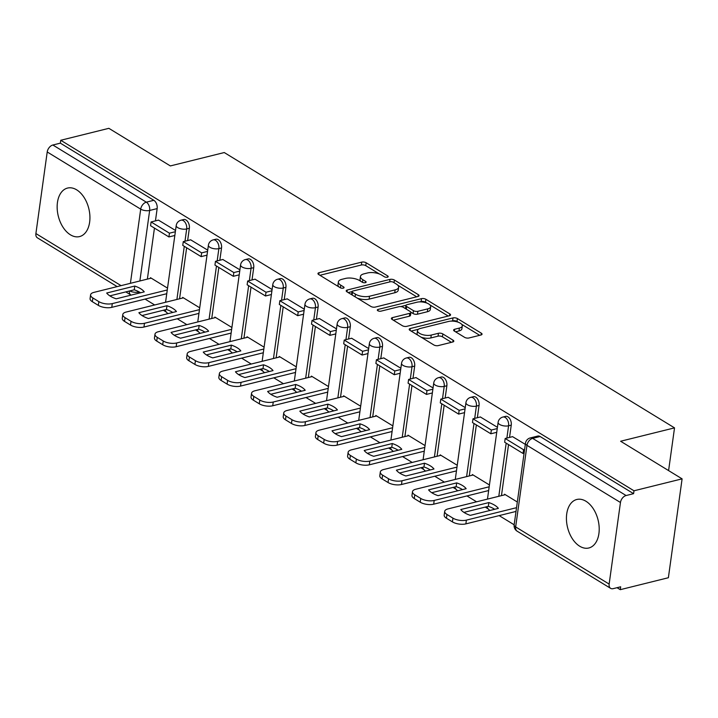 <?xml version="1.0" encoding="UTF-8"?>
<svg xmlns="http://www.w3.org/2000/svg" width="718" height="718" viewBox="0 0 718 718"><rect width="100%" height="100%" fill="white"/><g stroke="black" fill="none" stroke-linecap="round" stroke-linejoin="round"><path stroke-width="1.08" d="M387.433 277.202A2.199 0.915 7.9 0 0 388.196 276.636A2.199 0.915 7.9 0 0 387.684 275.927L366.162 262.77A3.141 1.31 7.9 0 0 361.764 262.115L319.043 272.714A3.141 1.31 7.9 0 0 317.957 273.522A3.141 1.31 7.9 0 0 318.702 274.545L340.215 287.703A2.199 0.915 7.9 0 0 343.294 288.16A2.199 0.915 7.9 0 0 344.057 287.595A2.199 0.915 7.9 0 0 343.545 286.877L340.754 285.172A10.061 4.2 7.9 0 1 338.384 281.905A10.061 4.2 7.9 0 1 341.867 279.329L345.43 278.44A10.061 4.2 7.9 0 1 359.503 280.523L362.285 282.228A2.199 0.915 7.9 0 0 365.363 282.686A2.199 0.915 7.9 0 0 366.126 282.12A2.199 0.915 7.9 0 0 365.615 281.402L362.823 279.697A10.061 4.2 7.9 0 1 360.454 276.43A10.061 4.2 7.9 0 1 363.936 273.854L367.499 272.966A10.061 4.2 7.9 0 1 381.572 275.048L384.354 276.753A2.199 0.915 7.9 0 0 387.433 277.202M585.933 501.245A24.986 15.715 -103.9 0 0 576.796 499.486A24.986 15.715 -103.9 0 0 566.493 520.577A24.986 15.715 -103.9 0 0 579.695 546.218A24.986 15.715 -103.9 0 0 588.832 547.987A24.986 15.715 -103.9 0 0 599.144 526.886A24.986 15.715 -103.9 0 0 585.933 501.245M76.664 189.839A24.986 15.715 -103.9 0 0 67.528 188.071A24.986 15.715 -103.9 0 0 57.216 209.171A24.986 15.715 -103.9 0 0 70.427 234.813A24.986 15.715 -103.9 0 0 79.563 236.581A24.986 15.715 -103.9 0 0 89.867 215.481A24.986 15.715 -103.9 0 0 76.664 189.839M464.573 337.325A3.141 1.31 7.9 0 0 468.971 337.981L480.961 335.001A3.141 1.31 7.9 0 0 482.047 334.202A3.141 1.31 7.9 0 0 481.302 333.179L457.402 318.559A3.141 1.31 7.9 0 0 453.004 317.912L410.292 328.512A3.141 1.31 7.9 0 0 409.206 329.32A3.141 1.31 7.9 0 0 409.942 330.343L433.843 344.954A3.141 1.31 7.9 0 0 438.24 345.6L452.717 342.01A3.141 1.31 7.9 0 0 453.812 341.203A3.141 1.31 7.9 0 0 453.067 340.188L442.835 333.933A3.141 1.31 7.9 0 0 438.438 333.278L431.258 335.064A8.41 3.518 7.9 0 1 422.13 334.498A8.41 3.518 7.9 0 1 417.508 330.594A8.41 3.518 7.9 0 1 420.425 328.431L448.544 321.458A8.41 3.518 7.9 0 1 457.68 322.023A8.41 3.518 7.9 0 1 462.293 325.927A8.41 3.518 7.9 0 1 459.385 328.081L454.691 329.248A3.141 1.31 7.9 0 0 453.605 330.056A3.141 1.31 7.9 0 0 454.35 331.07L464.573 337.325M60.752 140.27L108.858 128.325L170.354 165.93L224.267 152.548L674.525 427.874L620.612 441.247L682.1 478.852L633.985 490.789L60.752 140.27L60.348 143.151L52.854 145.009L146.328 202.171A6.408 4.03 76.1 0 1 149.658 210.455L139.875 280.971M417.966 296.489A3.141 1.31 7.9 0 0 419.061 295.681A3.141 1.31 7.9 0 0 418.316 294.658L394.415 280.047A3.141 1.31 7.9 0 0 390.018 279.392L347.297 289.991A3.141 1.31 7.9 0 0 346.211 290.799A3.141 1.31 7.9 0 0 346.956 291.822L370.856 306.433A3.141 1.31 7.9 0 0 375.254 307.089L417.966 296.489M425.909 299.298L449.809 313.919A3.141 1.31 7.9 0 1 450.554 314.942A3.141 1.31 7.9 0 1 449.459 315.74L406.747 326.349A3.141 1.31 7.9 0 1 402.349 325.694L392.118 319.438A3.141 1.31 7.9 0 1 391.382 318.424A3.141 1.31 7.9 0 1 392.468 317.616L409.79 313.317A3.141 1.31 7.9 0 0 410.884 312.51A3.141 1.31 7.9 0 0 410.14 311.486L403.354 307.34A3.141 1.31 7.9 0 0 398.957 306.685L380.917 311.163A2.199 0.915 7.9 0 1 378.53 311.02A2.199 0.915 7.9 0 1 377.318 309.996A2.199 0.915 7.9 0 1 378.081 309.431L421.511 298.652A3.141 1.31 7.9 0 1 425.909 299.298L425.514 302.188L427.156 303.193M682.1 478.852L668.377 577.73L620.271 589.675L617.031 587.692M145.063 299.092L154.675 304.971M163.318 310.257L166.289 312.07M177.247 318.774L186.868 324.653M195.511 329.939L198.482 331.761M209.441 338.456L219.053 344.344M227.705 349.63L230.666 351.443M241.634 358.147L251.246 364.026M259.898 369.312L262.86 371.125M273.818 377.83L283.439 383.708M292.082 388.994L295.053 390.807M306.012 397.512L315.633 403.39M324.276 408.677L327.246 410.49M338.205 417.194L347.817 423.073M356.469 428.359L359.431 430.181M370.389 436.876L380.01 442.764M388.653 448.05L391.624 449.863M402.583 456.567L412.204 462.446M420.847 467.732L423.817 469.545M434.776 476.249L444.388 482.128M453.04 487.414L456.002 489.227M466.969 495.932L476.581 501.81M485.224 507.096L488.195 508.909M499.154 515.614L514.16 524.786M633.985 490.789L633.59 493.67L626.096 495.537A6.408 4.2 121.4 0 0 620.46 502.501L609.142 584.084A6.408 4.2 121.4 0 0 610.632 588.347A6.408 4.2 121.4 0 0 613.172 588.652L620.666 586.794L620.271 589.675M60.348 143.151L153.832 200.304A6.408 4.03 76.1 0 1 157.152 208.597L155.447 220.875M154.451 228.082L147.369 279.114M117.169 286.608L37.39 237.829A6.408 4.2 -58.6 0 1 35.9 233.556L47.217 151.974A6.408 4.2 -58.6 0 1 52.854 145.009M207.717 250.151L190.656 239.812M199.721 307.807L182.668 297.378L182.569 298.051M239.911 269.833L222.84 259.503M231.905 327.489L214.853 317.06L214.763 317.733M272.095 289.516L255.034 279.185M264.098 347.171L247.046 336.751L246.956 337.415M304.288 309.198L287.227 298.868M296.292 366.862L279.239 356.433L279.149 357.097M336.482 328.889L319.42 318.55M328.476 386.544L311.433 376.115L311.334 376.788M368.675 348.571L351.605 338.232M360.669 406.226L343.617 395.797L343.527 396.471M400.859 368.253L383.798 357.923M392.863 425.909L375.81 415.48L375.72 416.153M433.053 387.935L415.991 377.605M425.047 445.591L408.004 435.171L407.905 435.835M465.246 407.618L448.176 397.287M457.24 465.282L440.188 454.853L440.098 455.517M497.43 427.309L480.369 416.97M489.434 484.964L472.381 474.535L472.291 475.208M525.316 444.361L512.562 436.652M517.319 502.017L504.575 494.217L504.476 494.89M511.252 425.119L508.586 425.783A6.408 4.03 76.1 0 0 507.15 419.42A6.408 4.03 76.1 0 0 502.923 417.041L505.58 416.377A6.408 4.03 -103.9 0 1 509.807 418.756A6.408 4.03 -103.9 0 1 511.252 425.119L509.547 437.406M508.541 444.613L501.46 495.635M479.059 405.437L476.402 406.101A6.408 4.03 76.1 0 0 474.957 399.729A6.408 4.03 76.1 0 0 470.73 397.35L473.386 396.695A6.408 4.03 -103.9 0 1 477.623 399.073A6.408 4.03 -103.9 0 1 479.059 405.437L477.353 417.714M476.357 424.921L469.276 475.953M446.865 385.754L444.209 386.41A6.408 4.03 76.1 0 0 442.773 380.046A6.408 4.03 76.1 0 0 438.536 377.668L441.202 377.013A6.408 4.03 -103.9 0 1 445.429 379.391A6.408 4.03 -103.9 0 1 446.865 385.754L445.16 398.032M444.164 405.239L437.082 456.271M414.681 366.072L412.015 366.727A6.408 4.03 76.1 0 0 410.579 360.364A6.408 4.03 76.1 0 0 406.352 357.986L409.009 357.331A6.408 4.03 -103.9 0 1 413.236 359.7A6.408 4.03 -103.9 0 1 414.681 366.072L412.976 378.35M411.97 385.557L404.889 436.58M382.488 346.381L379.831 347.045A6.408 4.03 76.1 0 0 378.386 340.682A6.408 4.03 76.1 0 0 374.159 338.304L376.815 337.639A6.408 4.03 -103.9 0 1 381.043 340.018A6.408 4.03 -103.9 0 1 382.488 346.381L380.782 358.668M379.786 365.875L372.705 416.898M350.294 326.699L347.638 327.363A6.408 4.03 76.1 0 0 346.193 321A6.408 4.03 76.1 0 0 341.965 318.621L344.631 317.957A6.408 4.03 -103.9 0 1 348.858 320.336A6.408 4.03 -103.9 0 1 350.294 326.699L348.589 338.986M347.593 346.193L340.511 397.216M318.11 307.017L315.444 307.681A6.408 4.03 76.1 0 0 314.008 301.309A6.408 4.03 76.1 0 0 309.781 298.93L312.438 298.275A6.408 4.03 -103.9 0 1 316.665 300.654A6.408 4.03 -103.9 0 1 318.11 307.017L316.405 319.295M315.399 326.502L308.318 377.533M285.917 287.335L283.26 287.99A6.408 4.03 76.1 0 0 281.815 281.627A6.408 4.03 76.1 0 0 277.588 279.248L280.244 278.593A6.408 4.03 -103.9 0 1 284.472 280.971A6.408 4.03 -103.9 0 1 285.917 287.335L284.211 299.612M283.215 306.819L276.134 357.851M253.723 267.652L251.067 268.308A6.408 4.03 76.1 0 0 249.622 261.944A6.408 4.03 76.1 0 0 245.394 259.566L248.051 258.911A6.408 4.03 -103.9 0 1 252.287 261.28A6.408 4.03 -103.9 0 1 253.723 267.652L252.018 279.93M251.022 287.137L243.941 338.16M221.539 247.961L218.873 248.625A6.408 4.03 76.1 0 0 217.437 242.262A6.408 4.03 76.1 0 0 213.201 239.884L215.867 239.22A6.408 4.03 -103.9 0 1 220.094 241.598A6.408 4.03 -103.9 0 1 221.539 247.961L219.834 260.248M218.828 267.455L211.747 318.478M189.346 228.279L186.689 228.943A6.408 4.03 76.1 0 0 185.244 222.58A6.408 4.03 76.1 0 0 181.017 220.202L183.673 219.537A6.408 4.03 -103.9 0 1 187.901 221.916A6.408 4.03 -103.9 0 1 189.346 228.279L187.64 240.566M186.644 247.773L179.563 298.796M674.525 427.874L668.593 470.595M175.524 230.469L158.463 220.13M167.527 288.124L150.475 277.695L150.385 278.369M633.59 493.67L540.115 436.517A6.408 4.03 -103.9 0 0 537.773 436.059L530.279 437.926A6.408 4.03 76.1 0 1 532.621 438.375L626.096 495.537M360.454 276.43L360.05 279.311A10.061 4.2 7.9 0 0 360.894 281.375M338.384 281.905L337.981 284.795A10.061 4.2 7.9 0 0 338.824 286.85M379.409 273.998L365.758 265.651A3.141 1.31 7.9 0 0 361.36 264.996L319.914 275.281M351.991 291.616L348.167 292.567M416.7 296.803L397.79 285.234M393.32 282.228A2.199 0.915 7.9 0 0 390.242 281.779L352.744 291.077A2.199 0.915 7.9 0 0 351.982 291.643A2.199 0.915 7.9 0 0 352.502 292.361L355.437 294.156A10.061 4.2 7.9 0 0 369.519 296.238L395.142 289.875A10.061 4.2 7.9 0 0 398.634 287.29A10.061 4.2 7.9 0 0 396.255 284.023L393.32 282.228M351.982 291.643L351.587 294.524A2.199 0.915 7.9 0 0 351.587 294.658M357.205 298.087A10.061 4.2 7.9 0 0 369.115 299.119L369.519 296.238M398.634 287.29L398.23 290.18A10.061 4.2 7.9 0 1 394.747 292.756L369.115 299.119M429.84 304.836L448.194 316.055M393.329 320.183L409.395 316.198A3.141 1.31 7.9 0 0 410.481 315.39L410.884 312.51M400.779 306.586L406.011 305.285M419.734 301.874L421.116 301.533L421.511 298.652M427.766 308.857A8.41 3.518 7.9 0 0 430.683 306.694A8.41 3.518 7.9 0 0 426.061 302.79A8.41 3.518 7.9 0 0 416.934 302.224L407.025 304.683A3.141 1.31 7.9 0 0 405.939 305.491A3.141 1.31 7.9 0 0 406.675 306.514L413.46 310.661A3.141 1.31 7.9 0 0 417.858 311.316L427.766 308.857L427.372 311.738A8.41 3.518 7.9 0 0 430.279 309.584L430.683 306.694M405.939 305.491L405.535 308.372A3.141 1.31 7.9 0 0 405.58 308.704M427.372 311.738L417.463 314.197A3.141 1.31 7.9 0 1 413.065 313.542L410.831 312.186M425.514 302.188A3.141 1.31 7.9 0 0 421.116 301.533M462.293 325.927L461.898 328.808A8.41 3.518 7.9 0 1 458.981 330.962L455.562 331.815M417.508 330.594L417.113 333.475A8.41 3.518 7.9 0 0 417.723 335.1M421.098 337.164A8.41 3.518 7.9 0 0 430.863 337.945L431.258 335.064M451.451 342.324L442.441 336.814A3.141 1.31 7.9 0 0 438.043 336.168L430.863 337.945M458.308 322.238L457.007 321.449A3.141 1.31 7.9 0 0 452.609 320.793L451.353 321.108M418.423 329.275L411.154 331.079M479.696 335.315L461.683 324.303M166.756 293.707L111.775 307.349A9.612 4.012 -172.1 0 1 98.33 305.365L92.344 301.704A9.612 4.012 7.9 0 1 90.073 298.589L90.594 294.838A9.612 4.012 7.9 0 0 92.864 297.961L92.344 301.704M140.584 292.773A19.862 8.302 7.9 0 0 134.248 289.803L109.836 295.861M174.833 235.477L168.927 236.94L169.448 233.188L151.085 221.961L158.579 220.103M169.448 233.188L175.354 231.726M168.927 236.94L150.565 225.712L151.085 221.961M90.594 294.838A9.612 4.012 7.9 0 1 93.923 292.379L151.229 278.153M167.276 289.964L112.295 303.606A9.612 4.012 -172.1 0 1 98.851 301.623L92.864 297.961M134.769 286.051L106.686 293.025A19.862 8.302 -172.1 0 0 116.181 298.823L144.255 291.858A19.862 8.302 7.9 0 0 134.769 286.051L134.248 289.803M198.94 313.389L143.959 327.04A9.612 4.012 -172.1 0 1 130.514 325.048L124.537 321.395A9.612 4.012 7.9 0 1 122.266 318.271L122.787 314.52A9.612 4.012 7.9 0 0 125.058 317.643L124.537 321.395M172.778 312.456A19.862 8.302 7.9 0 0 166.441 309.485L142.029 315.543M207.026 255.159L201.121 256.622L201.641 252.88L183.278 241.643L190.773 239.785M201.641 252.88L207.547 251.408M201.121 256.622L182.758 245.394L183.278 241.643M122.787 314.52A9.612 4.012 7.9 0 1 126.117 312.061L183.413 297.835M199.46 309.646L144.48 323.288A9.612 4.012 -172.1 0 1 131.035 321.305L125.058 317.643M166.953 305.733L138.879 312.707A19.862 8.302 -172.1 0 0 148.366 318.514L176.448 311.54A19.862 8.302 7.9 0 0 166.953 305.733L166.441 309.485M231.133 333.08L176.152 346.722A9.612 4.012 -172.1 0 1 162.708 344.739L156.721 341.077A9.612 4.012 7.9 0 1 154.46 337.954L154.98 334.211A9.612 4.012 7.9 0 0 157.242 337.325L156.721 341.077M204.971 332.138A19.862 8.302 7.9 0 0 198.626 329.167L174.223 335.225M239.211 274.841L233.314 276.304L233.835 272.562L215.463 261.334L222.957 259.467M233.835 272.562L239.731 271.099M233.314 276.304L214.942 265.077L215.463 261.334M154.98 334.211A9.612 4.012 7.9 0 1 158.31 331.743L215.606 317.527M231.654 329.329L176.673 342.971A9.612 4.012 -172.1 0 1 163.228 340.987L157.242 337.325M199.146 325.425L171.063 332.389A19.862 8.302 -172.1 0 0 180.559 338.196L208.642 331.222A19.862 8.302 7.9 0 0 199.146 325.425L198.626 329.167M263.326 352.762L208.346 366.404A9.612 4.012 -172.1 0 1 194.901 364.421L188.915 360.759A9.612 4.012 7.9 0 1 186.653 357.636L187.165 353.893A9.612 4.012 7.9 0 0 189.435 357.008L188.915 360.759M237.155 351.82A19.862 8.302 7.9 0 0 230.819 348.849L206.407 354.907M271.404 294.524L265.498 295.995L266.019 292.244L247.656 281.016L255.15 279.158M266.019 292.244L271.925 290.781M265.498 295.995L247.136 284.759L247.656 281.016M187.165 353.893A9.612 4.012 7.9 0 1 190.494 351.425L247.8 337.209M263.847 349.011L208.866 362.653A9.612 4.012 -172.1 0 1 195.422 360.669L189.435 357.008M231.34 345.107L203.257 352.071A19.862 8.302 -172.1 0 0 212.752 357.878L240.826 350.914A19.862 8.302 7.9 0 0 231.34 345.107L230.819 348.849M295.511 372.445L240.53 386.087A9.612 4.012 -172.1 0 1 227.094 384.103L221.108 380.441A9.612 4.012 7.9 0 1 218.837 377.327L219.358 373.575A9.612 4.012 7.9 0 0 221.629 376.699L221.108 380.441M269.349 371.502A19.862 8.302 7.9 0 0 263.012 368.54L238.6 374.599M303.597 314.215L297.692 315.678L298.212 311.926L279.849 300.698L287.344 298.841M298.212 311.926L304.118 310.463M297.692 315.678L279.329 304.45L279.849 300.698M219.358 373.575A9.612 4.012 7.9 0 1 222.688 371.107L279.993 356.891M296.031 368.693L241.051 382.344A9.612 4.012 -172.1 0 1 227.606 380.352L221.629 376.699M263.533 364.789L235.45 371.762A19.862 8.302 -172.1 0 0 244.937 377.56L273.019 370.596A19.862 8.302 7.9 0 0 263.533 364.789L263.012 368.54M327.704 392.127L272.723 405.769A9.612 4.012 -172.1 0 1 259.279 403.785L253.292 400.123A9.612 4.012 7.9 0 1 251.031 397.009L251.551 393.258A9.612 4.012 7.9 0 0 253.813 396.381L253.292 400.123M301.542 391.193A19.862 8.302 7.9 0 0 295.197 388.223L270.794 394.281M335.782 333.897L329.885 335.36L330.406 331.608L312.034 320.381L319.528 318.523M330.406 331.608L336.302 330.145M329.885 335.36L311.513 324.132L312.034 320.381M251.551 393.258A9.612 4.012 7.9 0 1 254.881 390.798L312.177 376.573M328.225 388.384L273.244 402.026A9.612 4.012 -172.1 0 1 259.799 400.043L253.813 396.381M295.717 384.471L267.635 391.445A19.862 8.302 -172.1 0 0 277.13 397.242L305.213 390.278A19.862 8.302 7.9 0 0 295.717 384.471L295.197 388.223M359.897 411.809L304.917 425.46A9.612 4.012 -172.1 0 1 291.472 423.467L285.486 419.815A9.612 4.012 7.9 0 1 283.224 416.691L283.745 412.94A9.612 4.012 7.9 0 0 286.006 416.063L285.486 419.815M333.726 410.875A19.862 8.302 7.9 0 0 327.39 407.905L302.978 413.963M367.975 353.579L362.069 355.042L362.59 351.299L344.227 340.063L351.721 338.205M362.59 351.299L368.496 349.828M362.069 355.042L343.707 343.814L344.227 340.063M283.745 412.94A9.612 4.012 7.9 0 1 287.065 410.481L344.371 396.255M360.418 408.066L305.437 421.708A9.612 4.012 -172.1 0 1 291.993 419.725L286.006 416.063M327.911 404.153L299.828 411.127A19.862 8.302 -172.1 0 0 309.323 416.934L337.406 409.96A19.862 8.302 7.9 0 0 327.911 404.153L327.39 407.905M392.082 431.5L337.101 445.142A9.612 4.012 -172.1 0 1 323.665 443.159L317.679 439.497A9.612 4.012 7.9 0 1 315.408 436.373L315.929 432.631A9.612 4.012 7.9 0 0 318.2 435.745L317.679 439.497M365.92 430.558A19.862 8.302 7.9 0 0 359.583 427.587L335.171 433.645M400.168 373.261L394.263 374.724L394.783 370.982L376.42 359.754L383.915 357.887M394.783 370.982L400.689 369.519M394.263 374.724L375.9 363.496L376.42 359.754M315.929 432.631A9.612 4.012 7.9 0 1 319.259 430.163L376.564 415.946M392.602 427.748L337.622 441.39A9.612 4.012 -172.1 0 1 324.186 439.407L318.2 435.745M360.104 423.844L332.021 430.809A19.862 8.302 -172.1 0 0 341.508 436.616L369.591 429.642A19.862 8.302 7.9 0 0 360.104 423.844L359.583 427.587M424.275 451.182L369.294 464.824A9.612 4.012 -172.1 0 1 355.85 462.841L349.872 459.179A9.612 4.012 7.9 0 1 347.602 456.056L348.122 452.313A9.612 4.012 7.9 0 0 350.384 455.427L349.872 459.179M398.113 450.24A19.862 8.302 7.9 0 0 391.768 447.269L367.365 453.327M432.353 392.943L426.456 394.415L426.977 390.664L408.605 379.436L416.108 377.569M426.977 390.664L432.873 389.201M426.456 394.415L408.093 383.179L408.605 379.436M348.122 452.313A9.612 4.012 7.9 0 1 351.452 449.845L408.748 435.629M424.796 447.431L369.815 461.073A9.612 4.012 -172.1 0 1 356.37 459.089L350.384 455.427M392.288 443.527L364.205 450.491A19.862 8.302 -172.1 0 0 373.701 456.298L401.784 449.333A19.862 8.302 7.9 0 0 392.288 443.527L391.768 447.269M456.469 470.864L401.488 484.506A9.612 4.012 -172.1 0 1 388.043 482.523L382.057 478.861A9.612 4.012 7.9 0 1 379.795 475.747L380.316 471.995A9.612 4.012 7.9 0 0 382.577 475.119L382.057 478.861M430.297 469.922A19.862 8.302 7.9 0 0 423.961 466.96L399.549 473.018M464.546 412.635L458.64 414.098L459.161 410.346L440.798 399.118L448.292 397.26M459.161 410.346L465.067 408.883M458.64 414.098L440.278 402.861L440.798 399.118M380.316 471.995A9.612 4.012 7.9 0 1 383.645 469.527L440.942 455.311M456.989 467.113L402.008 480.764A9.612 4.012 -172.1 0 1 388.564 478.771L382.577 475.119M424.482 463.209L396.399 470.182A19.862 8.302 -172.1 0 0 405.894 475.98L433.977 469.016A19.862 8.302 7.9 0 0 424.482 463.209L423.961 466.96M488.653 490.547L433.681 504.189A9.612 4.012 -172.1 0 1 420.236 502.205L414.25 498.543A9.612 4.012 7.9 0 1 411.979 495.429L412.5 491.677A9.612 4.012 7.9 0 0 414.771 494.801L414.25 498.543M462.491 489.613A19.862 8.302 7.9 0 0 456.154 486.642L431.742 492.701M496.739 432.317L490.834 433.78L491.354 430.028L472.991 418.8L480.486 416.943M491.354 430.028L497.26 428.565M490.834 433.78L472.471 422.552L472.991 418.8M412.5 491.677A9.612 4.012 7.9 0 1 415.83 489.218L473.135 474.993M489.173 486.804L434.193 500.446A9.612 4.012 -172.1 0 1 420.757 498.463L414.771 494.801M456.675 482.891L428.592 489.864A19.862 8.302 -172.1 0 0 438.079 495.662L466.161 488.698A19.862 8.302 7.9 0 0 456.675 482.891L456.154 486.642M516.009 511.431L465.865 523.88A9.612 4.012 -172.1 0 1 452.421 521.887L446.443 518.234A9.612 4.012 7.9 0 1 444.173 515.111L444.693 511.36A9.612 4.012 7.9 0 0 446.964 514.483L446.443 518.234M494.684 509.295A19.862 8.302 7.9 0 0 488.339 506.325L463.936 512.383M524.095 453.202L523.027 453.462L523.548 449.719L505.185 438.483L512.679 436.625M523.548 449.719L524.616 449.45M523.027 453.462L504.664 442.234L505.185 438.483M444.693 511.36A9.612 4.012 7.9 0 1 448.023 508.9L505.319 494.675M516.529 507.68L466.386 520.128A9.612 4.012 -172.1 0 1 452.941 518.145L446.964 514.483M488.859 502.573L460.785 509.547A19.862 8.302 -172.1 0 0 470.272 515.353L498.355 508.38A19.862 8.302 7.9 0 0 488.859 502.573L488.339 506.325M387.505 277.184L387.684 275.927M343.366 288.142L343.545 286.877M365.435 282.668L365.615 281.402M620.46 502.501L526.985 445.339L515.659 526.922L609.142 584.084M157.152 208.597L149.658 210.455A6.408 2.675 7.9 0 1 140.701 209.135L47.217 151.974M138.412 291.526L138.341 292.038A6.408 4.03 76.1 0 1 138.009 293.411M139.059 291.858L138.341 292.038A6.408 2.675 7.9 0 1 129.734 290.925M130.407 283.323L140.701 209.135A6.408 4.2 -58.6 0 1 146.328 202.171L153.832 200.304M35.9 233.556L121.073 285.638M502.923 417.041A6.408 6.408 0 0 0 498.112 422.372A6.408 2.675 -172.1 0 0 499.629 424.455A6.408 2.675 -172.1 0 0 508.586 425.783L506.89 438.061M506.181 443.159L498.804 496.3M470.73 397.35A6.408 6.408 0 0 0 465.928 402.69A6.408 2.675 -172.1 0 0 467.436 404.772A6.408 2.675 -172.1 0 0 476.402 406.101L474.697 418.379M473.988 423.476L466.61 476.608M438.536 377.668A6.408 6.408 0 0 0 433.735 383.008A6.408 2.675 -172.1 0 0 435.243 385.09A6.408 2.675 -172.1 0 0 444.209 386.41L442.503 398.696M441.794 403.794L434.426 456.926M406.352 357.986A6.408 6.408 0 0 0 401.541 363.326A6.408 2.675 -172.1 0 0 403.058 365.408A6.408 2.675 -172.1 0 0 412.015 366.727L410.31 379.014M409.61 384.112L402.233 437.244M374.159 338.304A6.408 6.408 0 0 0 369.357 343.644A6.408 2.675 -172.1 0 0 370.865 345.717A6.408 2.675 -172.1 0 0 379.831 347.045L378.126 359.323M377.417 364.43L370.039 417.562M341.965 318.621A6.408 6.408 0 0 0 337.164 323.953A6.408 2.675 -172.1 0 0 338.672 326.035A6.408 2.675 -172.1 0 0 347.638 327.363L345.932 339.641M345.223 344.739L337.855 397.88M309.781 298.93A6.408 6.408 0 0 0 304.971 304.27A6.408 2.675 -172.1 0 0 306.487 306.353A6.408 2.675 -172.1 0 0 315.444 307.681L313.739 319.959M313.039 325.057L305.662 378.189M277.588 279.248A6.408 6.408 0 0 0 272.786 284.588A6.408 2.675 -172.1 0 0 274.294 286.67A6.408 2.675 -172.1 0 0 283.26 287.99L281.555 300.277M280.846 305.374L273.468 358.506M245.394 259.566A6.408 6.408 0 0 0 240.593 264.906A6.408 2.675 -172.1 0 0 242.101 266.988A6.408 2.675 -172.1 0 0 251.067 268.308L249.361 280.594M248.652 285.692L241.284 338.824M213.201 239.884A6.408 6.408 0 0 0 208.399 245.224A6.408 2.675 -172.1 0 0 209.916 247.297A6.408 2.675 -172.1 0 0 218.873 248.625L217.168 260.903M216.468 266.01L209.091 319.142M181.017 220.202A6.408 6.408 0 0 0 176.215 225.533A6.408 2.675 -172.1 0 0 177.723 227.615A6.408 2.675 -172.1 0 0 186.689 228.943L184.984 241.221M184.275 246.319L176.897 299.46M540.115 436.517L532.621 438.375A6.408 4.2 -58.6 0 0 526.985 445.339A6.408 2.675 -172.1 0 1 525.468 443.257L514.151 524.849A6.408 6.408 0 0 0 517.157 531.194L610.632 588.347M517.157 531.194A6.408 4.2 121.4 0 1 515.659 526.922A6.408 2.675 -172.1 0 1 514.151 524.849M129.339 291.023A6.408 4.2 121.4 0 0 130.873 294.981A6.408 6.408 0 0 0 131.107 295.125M362.464 282.327L362.823 279.697M340.395 287.801L340.754 285.172M318.783 274.599L319.043 272.714M361.36 264.996L361.764 262.115M365.758 265.651L366.162 262.77M347.036 291.876L347.297 289.991M389.668 281.923L390.018 279.392M394.047 282.677L394.415 280.047M418.064 296.462L418.316 294.658M352.134 294.99L352.502 292.361M355.078 296.785L355.437 294.156M394.747 292.756L395.142 289.875M449.558 315.723L449.809 313.919M392.207 319.492L392.468 317.616M409.395 316.198L409.79 313.317M377.901 310.741L378.081 309.431M406.307 309.144L406.675 306.514M413.065 313.542L413.46 310.661M417.463 314.197L417.858 311.316M454.431 331.124L454.691 329.248M458.981 330.962L459.385 328.081M438.043 336.168L438.438 333.278M442.441 336.814L442.835 333.933M452.816 341.983L453.067 340.188M410.032 330.397L410.292 328.512M452.609 320.793L453.004 317.912M457.007 321.449L457.402 318.559M481.06 334.974L481.302 333.179M112.295 303.606L111.775 307.349M98.851 301.623L98.33 305.365M144.48 323.288L143.959 327.04M131.035 321.305L130.514 325.048M176.673 342.971L176.152 346.722M163.228 340.987L162.708 344.739M208.866 362.653L208.346 366.404M195.422 360.669L194.901 364.421M241.051 382.344L240.53 386.087M227.606 380.352L227.094 384.103M273.244 402.026L272.723 405.769M259.799 400.043L259.279 403.785M305.437 421.708L304.917 425.46M291.993 419.725L291.472 423.467M337.622 441.39L337.101 445.142M324.186 439.407L323.665 443.159M369.815 461.073L369.294 464.824M356.37 459.089L355.85 462.841M402.008 480.764L401.488 484.506M388.564 478.771L388.043 482.523M434.193 500.446L433.681 504.189M420.757 498.463L420.236 502.205M466.386 520.128L465.865 523.88M452.941 518.145L452.421 521.887M165.095 309.817A6.408 6.408 0 0 0 168.129 313.604M165.562 302.269L176.215 225.533M197.279 329.499A6.408 6.408 0 0 0 200.322 333.287M197.755 321.951L208.399 245.224M229.473 349.19A6.408 6.408 0 0 0 232.515 352.978M229.948 341.633L240.593 264.906M261.666 368.873A6.408 6.408 0 0 0 264.7 372.66M262.133 361.325L272.786 284.588M293.859 388.555A6.408 6.408 0 0 0 296.893 392.342M294.326 381.007L304.971 304.27M326.044 408.237A6.408 6.408 0 0 0 329.086 412.024M326.519 400.689L337.164 323.953M358.237 427.919A6.408 6.408 0 0 0 361.271 431.706M358.704 420.371L369.357 343.644M390.43 447.61A6.408 6.408 0 0 0 393.464 451.398M390.897 440.053L401.541 363.326M422.615 467.292A6.408 6.408 0 0 0 425.657 471.08M423.09 459.744L433.735 383.008M454.808 486.975A6.408 6.408 0 0 0 457.842 490.762M455.275 479.427L465.928 402.69M487.001 506.657A6.408 6.408 0 0 0 490.035 510.444M487.468 499.109L498.112 422.372M530.279 437.926A6.408 6.408 0 0 0 525.468 443.257M125.812 291.894L130.873 294.981"/></g></svg>
